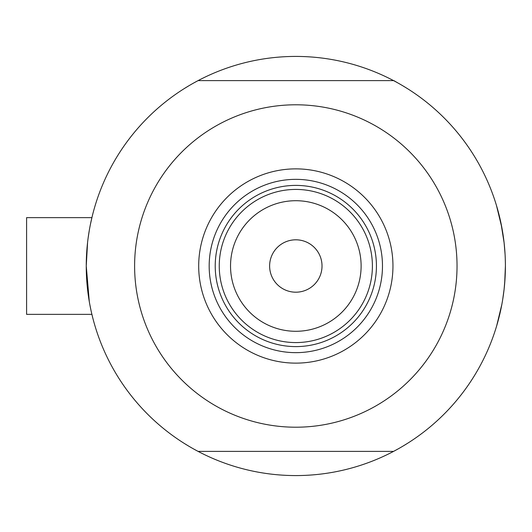 <?xml version="1.0" encoding="UTF-8"?>
<svg xmlns="http://www.w3.org/2000/svg" width="532" height="532" viewBox="0 0 532 532"><rect width="100%" height="100%" fill="white"/><g stroke="black" fill="none" stroke-linecap="round" stroke-linejoin="round"><path stroke-width="0.8" d="M91.903 314.365L26.6 314.365L26.6 217.635L91.903 217.635L92.142 216.637M89.296 301.617L86.251 266L87.581 242.432M88.132 237.977L89.296 230.396M90.473 224.132L92.156 216.604M496.489 205.545L501.849 227.596L496.489 205.545M502.68 232.364L504.103 242.752L500.998 223.26M505.068 254.156L504.11 242.805M398.415 448.749L393.554 451.395A209.575 209.575 0 0 1 198.097 451.395L193.229 448.749M92.395 316.38L91.477 312.53M91.005 310.402L89.901 304.942M193.229 83.251L198.097 80.605A209.575 209.575 0 0 0 198.097 451.395L393.554 451.395A209.575 209.575 0 0 0 505.4 266L504.682 283.31M504.11 289.228L502.687 299.629L504.11 289.228M496.808 325.398L501.856 304.397L496.715 325.697M504.11 289.189L505.054 278.083L504.11 289.189M398.415 83.251L393.833 80.605L198.097 80.605A209.575 209.575 0 0 1 505.4 266L504.795 281.953M499.289 316.234L500.127 312.723M188.86 446.222L184.132 443.336M505.387 268.534L505.247 274.06M402.791 85.778L407.512 88.664M188.86 85.778L184.132 88.664M402.791 446.222L407.512 443.336M505.387 263.473L505.247 257.94M198.695 266A97.13 97.13 0 0 1 295.825 168.87A97.13 97.13 0 0 1 392.955 266A97.13 97.13 0 0 1 295.825 363.13A97.13 97.13 0 0 1 198.695 266M382.475 266A86.65 86.65 0 0 0 295.825 179.351A86.65 86.65 0 0 0 209.176 266A86.65 86.65 0 0 0 295.825 352.649A86.65 86.65 0 0 0 382.475 266M134.609 266A161.209 161.209 0 0 0 295.825 427.209A161.209 161.209 0 0 0 457.035 266A161.209 161.209 0 0 0 295.825 104.791A161.209 161.209 0 0 0 134.609 266M230.536 266A65.29 65.29 0 0 0 295.825 331.29A65.29 65.29 0 0 0 361.115 266A65.29 65.29 0 0 0 295.825 200.71A65.29 65.29 0 0 0 230.536 266M372.4 266A76.575 76.575 0 0 1 295.825 342.575A76.575 76.575 0 0 1 219.251 266A76.575 76.575 0 0 1 295.825 189.425A76.575 76.575 0 0 1 372.4 266M322.02 266A26.194 26.194 0 0 0 295.825 239.806A26.194 26.194 0 0 0 269.624 266A26.194 26.194 0 0 0 295.825 292.194A26.194 26.194 0 0 0 322.02 266M376.43 266A80.605 80.605 0 0 1 295.825 346.605A80.605 80.605 0 0 1 215.221 266A80.605 80.605 0 0 1 295.825 185.395A80.605 80.605 0 0 1 376.43 266M26.6 217.635L91.903 217.635"/></g></svg>

